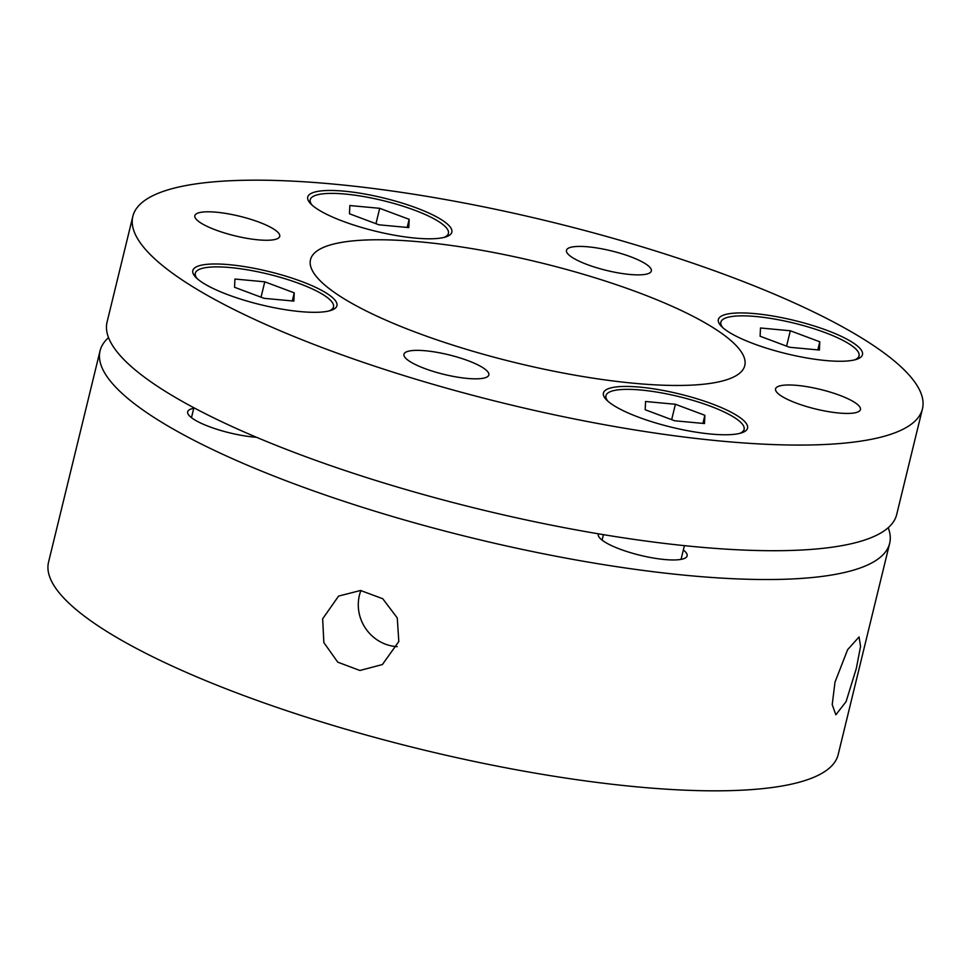 <?xml version="1.0" encoding="UTF-8"?>
<svg xmlns="http://www.w3.org/2000/svg" width="971" height="971" viewBox="0 0 971 971"><rect width="100%" height="100%" fill="white"/><g stroke="black" fill="none" stroke-linecap="round" stroke-linejoin="round"><path stroke-width="1.46" d="M856.313 668.509L846.069 701.657L835.849 714.802L832.22 704.643L834.999 682.14L847.61 649.696L859.068 636.927L860.549 646.443L856.313 668.509M398.814 641.515L382.38 664.552L359.901 670.488L337.774 662.173L323.853 642.608L322.651 618.806L338.588 596.085L360.557 590.477L382.756 598.743L397.26 617.932L398.814 641.515M100.062 350.834L48.55 562.136A406.364 93.653 13.7 0 0 98.739 626.283A406.364 93.653 13.7 0 0 532.812 772.722A406.364 93.653 13.7 0 0 838.167 754.625L889.667 543.323A406.364 93.653 -166.3 0 1 584.324 561.42A406.364 93.653 -166.3 0 1 150.238 414.981A406.364 93.653 -166.3 0 1 100.062 350.834A406.364 93.653 -166.3 0 1 108.546 337.641M888.198 527.702A406.364 93.653 -166.3 0 1 889.667 543.323M360.909 590.502A40.636 38.622 -122.6 0 0 359.416 595.284A40.636 38.622 -122.6 0 0 397.175 646.65M193.751 408.293A45.722 10.535 13.7 0 0 187.67 411.777A45.722 10.535 13.7 0 0 193.326 418.999A45.722 10.535 13.7 0 0 256.49 437.278M598.439 533.819A45.722 10.535 13.7 0 0 598.306 534.232A45.722 10.535 13.7 0 0 603.95 541.454A45.722 10.535 13.7 0 0 652.779 557.924A45.722 10.535 13.7 0 0 687.128 555.885A45.722 10.535 13.7 0 0 683.341 549.999M132.833 216.375L107.077 322.02A406.364 93.653 13.7 0 0 157.266 386.167A406.364 93.653 13.7 0 0 591.339 532.606A406.364 93.653 13.7 0 0 896.694 514.509L922.45 408.864A406.364 93.653 -166.3 0 1 617.095 426.961A406.364 93.653 -166.3 0 1 183.021 280.522A406.364 93.653 -166.3 0 1 132.833 216.375A406.364 93.653 -166.3 0 1 438.188 198.278A406.364 93.653 -166.3 0 1 872.261 344.717A406.364 93.653 -166.3 0 1 922.45 408.864M338.102 294.966A223.5 51.512 -166.3 0 1 310.502 259.682A223.5 51.512 -166.3 0 1 478.448 249.729A223.5 51.512 -166.3 0 1 717.181 330.274A223.5 51.512 -166.3 0 1 744.781 365.557A223.5 51.512 -166.3 0 1 576.847 375.51A223.5 51.512 -166.3 0 1 338.102 294.966M727.522 331.232A74.16 17.09 -166.3 0 1 718.37 319.532A74.16 17.09 -166.3 0 1 774.093 316.23A74.16 17.09 -166.3 0 1 853.315 342.957A74.16 17.09 -166.3 0 1 862.466 354.658A74.16 17.09 -166.3 0 1 806.743 357.959A74.16 17.09 -166.3 0 1 727.522 331.232M316.898 208.777A74.16 17.09 -166.3 0 1 307.734 197.077A74.16 17.09 -166.3 0 1 363.47 193.775A74.16 17.09 -166.3 0 1 442.679 220.502A74.16 17.09 -166.3 0 1 451.843 232.203A74.16 17.09 -166.3 0 1 396.119 235.504A74.16 17.09 -166.3 0 1 316.898 208.777M201.98 282.282A74.16 17.09 -166.3 0 1 192.816 270.581A74.16 17.09 -166.3 0 1 248.54 267.28A74.16 17.09 -166.3 0 1 327.761 294.007A74.16 17.09 -166.3 0 1 336.925 305.707A74.16 17.09 -166.3 0 1 281.189 309.009A74.16 17.09 -166.3 0 1 201.98 282.282M612.604 404.749A74.16 17.09 -166.3 0 1 603.44 393.037A74.16 17.09 -166.3 0 1 659.175 389.735A74.16 17.09 -166.3 0 1 738.385 416.462A74.16 17.09 -166.3 0 1 747.549 428.162A74.16 17.09 -166.3 0 1 691.825 431.464A74.16 17.09 -166.3 0 1 612.604 404.749M571.858 257.194A43.683 10.074 -166.3 0 1 566.469 250.3A43.683 10.074 -166.3 0 1 599.289 248.358A43.683 10.074 -166.3 0 1 645.958 264.1A43.683 10.074 -166.3 0 1 651.347 270.994A43.683 10.074 -166.3 0 1 618.527 272.936A43.683 10.074 -166.3 0 1 571.858 257.194M200.244 222.577A43.683 10.074 -166.3 0 1 194.843 215.683A43.683 10.074 -166.3 0 1 227.675 213.741A43.683 10.074 -166.3 0 1 274.332 229.484A43.683 10.074 -166.3 0 1 279.733 236.378A43.683 10.074 -166.3 0 1 246.901 238.32A43.683 10.074 -166.3 0 1 200.244 222.577M409.337 361.151A43.683 10.074 -166.3 0 1 403.936 354.245A43.683 10.074 -166.3 0 1 436.768 352.303A43.683 10.074 -166.3 0 1 483.424 368.045A43.683 10.074 -166.3 0 1 488.826 374.94A43.683 10.074 -166.3 0 1 455.994 376.894A43.683 10.074 -166.3 0 1 409.337 361.151M780.951 395.755A43.683 10.074 -166.3 0 1 775.562 388.861A43.683 10.074 -166.3 0 1 808.382 386.919A43.683 10.074 -166.3 0 1 855.05 402.662A43.683 10.074 -166.3 0 1 860.44 409.556A43.683 10.074 -166.3 0 1 827.62 411.498A43.683 10.074 -166.3 0 1 780.951 395.755M739.708 433.394A71.114 16.386 13.7 0 0 744.114 429.364A71.114 16.386 13.7 0 0 735.338 418.137A71.114 16.386 13.7 0 0 659.37 392.515A71.114 16.386 13.7 0 0 605.94 395.683A71.114 16.386 13.7 0 0 608.004 401.29M645.557 401.496L645.181 409.738L674.651 420.771L704.497 423.55L704.873 415.297L675.403 404.276L645.557 401.496M671.665 419.654L675.403 404.276M702.895 423.405L704.873 415.297M329.084 310.938A71.114 16.386 13.7 0 0 333.49 306.909A71.114 16.386 13.7 0 0 324.715 295.682A71.114 16.386 13.7 0 0 248.746 270.059A71.114 16.386 13.7 0 0 195.305 273.227A71.114 16.386 13.7 0 0 197.368 278.835M234.933 279.041L234.557 287.282L264.015 298.315L293.861 301.095L294.249 292.841L264.78 281.821L234.933 279.041M261.029 297.199L264.78 281.821M292.271 300.949L294.249 292.841M854.626 359.889A71.114 16.386 13.7 0 0 859.044 355.859A71.114 16.386 13.7 0 0 850.256 344.632A71.114 16.386 13.7 0 0 774.3 319.01A71.114 16.386 13.7 0 0 720.858 322.178A71.114 16.386 13.7 0 0 722.922 327.785M760.487 327.992L760.111 336.233L789.569 347.266L819.415 350.046L819.791 341.792L790.333 330.771L760.487 327.992M786.583 346.149L790.333 330.771M817.825 349.9L819.791 341.792M444.002 237.434A71.114 16.386 13.7 0 0 448.408 233.404A71.114 16.386 13.7 0 0 439.632 222.177A71.114 16.386 13.7 0 0 363.664 196.555A71.114 16.386 13.7 0 0 310.235 199.723A71.114 16.386 13.7 0 0 312.298 205.33M349.851 205.536L349.475 213.778L378.945 224.811L408.791 227.59L409.167 219.337L379.697 208.316L349.851 205.536M375.959 223.694L379.697 208.316M407.189 227.432L409.167 219.337M602.093 540.131L603.428 534.657M605.94 395.683L605.261 398.474M744.114 429.364L743.434 432.156M681.059 559.381L684.397 545.653M191.469 417.676L193.884 407.759M195.305 273.227L194.625 276.019M333.49 306.909L332.81 309.7M720.858 322.178L720.179 324.969M859.044 355.859L858.364 358.651M310.235 199.723L309.555 202.502M448.408 233.404L447.728 236.196"/></g></svg>
